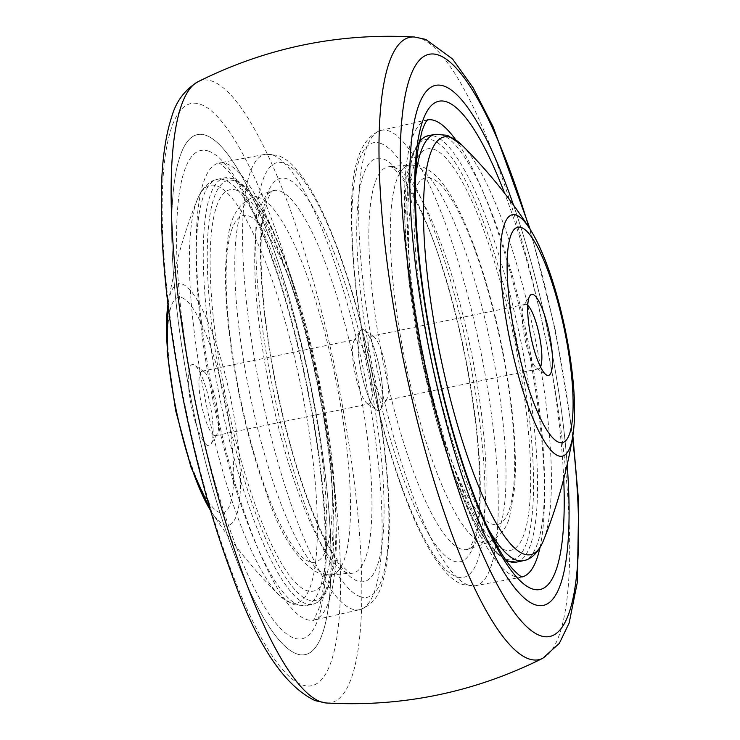 <?xml version="1.0" encoding="UTF-8"?>
<svg xmlns="http://www.w3.org/2000/svg" width="740" height="740" viewBox="0 0 740 740"><rect width="100%" height="100%" fill="white"/><g stroke="black" fill="none" stroke-linecap="round" stroke-linejoin="round"><path stroke-width="0.56" stroke-dasharray="3.7 2.78" d="M249.066 216.052A176.999 39.988 -101.7 0 1 322.908 404.512A176.999 39.988 -101.7 0 1 309.385 561.669A176.999 39.988 -101.7 0 1 235.542 373.2A176.999 39.988 -101.7 0 1 249.066 216.052M296.611 653.836A265.503 59.977 78.3 0 0 316.896 418.1A265.503 59.977 78.3 0 0 206.127 135.401A265.503 59.977 78.3 0 0 185.833 371.138A265.503 59.977 78.3 0 0 296.611 653.836A265.503 59.977 -101.7 0 1 185.833 371.138A265.503 59.977 -101.7 0 1 206.127 135.401A265.503 59.977 -101.7 0 1 316.896 418.1A265.503 59.977 -101.7 0 1 296.611 653.836M513.495 205.054A265.503 59.977 -101.7 0 1 567.182 464.655A265.503 59.977 78.3 0 0 513.495 205.054M431.429 178.331A176.999 39.988 78.3 0 0 417.897 335.488A176.999 39.988 78.3 0 0 491.749 523.948A176.999 39.988 78.3 0 0 505.272 366.8A176.999 39.988 78.3 0 0 431.429 178.331M504.107 549.691A204.971 46.306 -101.7 0 1 418.59 331.446A204.971 46.306 -101.7 0 1 434.26 149.452A204.971 46.306 -101.7 0 1 519.776 367.706A204.971 46.306 -101.7 0 1 504.107 549.691M527.768 305.333A32.921 7.437 78.3 0 0 526.39 304.436A32.921 7.437 78.3 0 0 525.326 304.344A32.921 7.437 78.3 0 0 523.818 305.574A32.921 7.437 78.3 0 0 524.716 338.088A32.921 7.437 78.3 0 0 536.796 368.289A32.921 7.437 78.3 0 0 537.61 368.724A32.921 7.437 78.3 0 0 538.665 368.825A32.921 7.437 78.3 0 0 540.515 366.947M372.904 336.182A32.921 7.437 78.3 0 0 371.841 336.08A32.921 7.437 78.3 0 0 370.786 367.623A32.921 7.437 78.3 0 0 384.115 400.47A32.921 7.437 78.3 0 0 385.179 400.562A32.921 7.437 78.3 0 0 386.687 399.332A32.921 7.437 78.3 0 0 385.79 366.818A32.921 7.437 78.3 0 0 373.709 336.617A32.921 7.437 78.3 0 0 372.904 336.182M377.465 410.441A41.422 9.361 78.3 0 0 380.693 409.017A41.422 9.361 78.3 0 0 379.565 368.104A41.422 9.361 78.3 0 0 364.367 330.105A41.422 9.361 78.3 0 0 363.349 329.559A41.422 9.361 78.3 0 0 360.186 366.337A41.422 9.361 78.3 0 0 377.465 410.441A41.422 9.361 -101.7 0 1 376.438 409.895A41.422 9.361 -101.7 0 1 361.24 371.896A41.422 9.361 -101.7 0 1 360.121 330.983A41.422 9.361 -101.7 0 1 363.349 329.559A41.422 9.361 -101.7 0 1 380.628 373.663A41.422 9.361 -101.7 0 1 377.465 410.441M207.764 445.536A41.422 9.361 -101.7 0 1 190.485 401.432A41.422 9.361 -101.7 0 1 193.649 364.654A41.422 9.361 -101.7 0 1 194.676 365.199A41.422 9.361 -101.7 0 1 209.873 403.198A41.422 9.361 -101.7 0 1 210.993 444.111A41.422 9.361 -101.7 0 1 207.764 445.536M236.698 190.31A204.971 46.306 78.3 0 0 221.038 372.294A204.971 46.306 78.3 0 0 306.554 590.548A204.971 46.306 78.3 0 0 322.214 408.554A204.971 46.306 78.3 0 0 236.698 190.31M214.424 435.564A32.921 7.437 -101.7 0 1 201.095 402.717A32.921 7.437 -101.7 0 1 202.149 371.175A32.921 7.437 -101.7 0 1 203.204 371.276A32.921 7.437 -101.7 0 1 204.018 371.711A32.921 7.437 -101.7 0 1 216.099 401.913A32.921 7.437 -101.7 0 1 216.987 434.426A32.921 7.437 -101.7 0 1 215.479 435.657A32.921 7.437 -101.7 0 1 214.424 435.564M367.91 403.818A32.921 7.437 -101.7 0 1 367.096 403.383A32.921 7.437 -101.7 0 1 355.015 373.182A32.921 7.437 -101.7 0 1 354.127 340.668A32.921 7.437 -101.7 0 1 355.635 339.438A32.921 7.437 -101.7 0 1 356.689 339.531A32.921 7.437 -101.7 0 1 370.019 372.377A32.921 7.437 -101.7 0 1 368.964 403.92A32.921 7.437 -101.7 0 1 367.91 403.818M280.044 191.059A195.369 44.132 -101.7 0 1 359.659 388.593A195.369 44.132 -101.7 0 1 351.704 573.297A195.369 44.132 -101.7 0 1 346.625 572.547A195.369 44.132 -101.7 0 1 268.01 380.231A195.369 44.132 -101.7 0 1 272.607 190.8A195.369 44.132 -101.7 0 1 280.044 191.059M325.498 574.332A192.816 43.558 78.3 0 0 330.521 575.073A192.816 43.558 78.3 0 0 338.365 392.783A192.816 43.558 78.3 0 0 259.786 197.83A192.816 43.558 78.3 0 0 252.451 197.571A192.816 43.558 78.3 0 0 247.909 384.532A192.816 43.558 78.3 0 0 325.498 574.332M357.374 580.993A205.914 46.518 -101.7 0 1 271.46 361.74A205.914 46.518 -101.7 0 1 287.194 178.904A205.914 46.518 -101.7 0 1 373.108 398.166A205.914 46.518 -101.7 0 1 357.374 580.993M360.093 596.607A221.908 50.135 -101.7 0 1 267.51 360.325A221.908 50.135 -101.7 0 1 284.465 163.29A221.908 50.135 -101.7 0 1 377.049 399.582A221.908 50.135 -101.7 0 1 360.093 596.607M272.709 154.984A232.526 52.531 -101.7 0 1 366.781 386.53A232.526 52.531 -101.7 0 1 359.631 609.677A232.526 52.531 -101.7 0 1 351.953 609.038A232.526 52.531 -101.7 0 1 257.696 376.577A232.526 52.531 -101.7 0 1 265.447 154.262A232.526 52.531 -101.7 0 1 272.709 154.984M306.064 619.38A233.368 52.716 78.3 0 0 313.769 620.018A233.368 52.716 78.3 0 0 320.947 396.057A233.368 52.716 78.3 0 0 226.533 163.679A233.368 52.716 78.3 0 0 219.244 162.957A233.368 52.716 78.3 0 0 211.464 386.077A233.368 52.716 78.3 0 0 306.064 619.38M208.883 151.219A249.297 56.314 78.3 0 0 189.838 372.572A249.297 56.314 78.3 0 0 293.845 638.019A249.297 56.314 78.3 0 0 312.9 416.666A249.297 56.314 78.3 0 0 208.883 151.219M563.713 478.956A249.297 56.314 78.3 0 0 504.634 193.306M427.581 119.871A233.368 52.716 78.3 0 0 427.045 119.982A233.368 52.716 78.3 0 0 419.858 343.943A233.368 52.716 78.3 0 0 514.282 576.321A233.368 52.716 78.3 0 0 521.561 577.043A233.368 52.716 78.3 0 0 522.107 576.932M468.106 585.016A232.526 52.531 -101.7 0 1 374.024 353.47A232.526 52.531 -101.7 0 1 381.183 130.323A232.526 52.531 -101.7 0 1 388.861 130.962A232.526 52.531 -101.7 0 1 483.118 363.423A232.526 52.531 -101.7 0 1 475.367 585.738A232.526 52.531 -101.7 0 1 468.106 585.016M539.969 547.655A233.368 52.716 78.3 0 0 526.14 337.792A233.368 52.716 78.3 0 0 455.6 139.656M380.712 143.394A221.908 50.135 -101.7 0 1 473.295 379.675A221.908 50.135 -101.7 0 1 456.339 576.71A221.908 50.135 -101.7 0 1 363.756 340.418A221.908 50.135 -101.7 0 1 380.712 143.394M383.44 159.008A205.914 46.518 -101.7 0 1 469.354 378.26A205.914 46.518 -101.7 0 1 453.62 561.096A205.914 46.518 -101.7 0 1 367.706 341.834A205.914 46.518 -101.7 0 1 383.44 159.008M460.761 548.941A195.369 44.132 -101.7 0 1 381.156 351.407A195.369 44.132 -101.7 0 1 389.101 166.704A195.369 44.132 -101.7 0 1 394.189 167.453A195.369 44.132 -101.7 0 1 472.805 359.769A195.369 44.132 -101.7 0 1 468.207 549.2A195.369 44.132 -101.7 0 1 460.761 548.941M415.307 165.667A192.816 43.558 78.3 0 0 410.293 164.928A192.816 43.558 78.3 0 0 402.449 347.217A192.816 43.558 78.3 0 0 481.019 542.17A192.816 43.558 78.3 0 0 488.363 542.429A192.816 43.558 78.3 0 0 492.896 355.468A192.816 43.558 78.3 0 0 415.307 165.667M302.012 684.833A297.239 67.146 78.3 0 0 324.731 420.912A297.239 67.146 78.3 0 0 200.716 104.405A297.239 67.146 78.3 0 0 177.998 368.326A297.239 67.146 78.3 0 0 302.012 684.833M326.423 703A317.784 71.789 78.3 0 0 342.796 407.796A317.784 71.789 78.3 0 0 212.325 81.224A317.784 71.789 78.3 0 0 197.941 81.761M542.864 658.239A317.784 71.789 78.3 0 0 547.036 345.802A317.784 71.789 78.3 0 0 420.19 38.24A317.784 71.789 78.3 0 0 414.391 37M572.492 437.729A297.239 67.146 78.3 0 0 529.054 227.67M543.567 540.302A213.287 48.183 78.3 0 0 534.632 336.034A213.287 48.183 78.3 0 0 461.815 144.985M572.658 436.757A123.256 27.843 78.3 0 0 529.59 228.494M523.3 560.698A217.708 49.182 78.3 0 0 530.284 352.157A217.708 49.182 78.3 0 0 442.113 134.939A217.708 49.182 78.3 0 0 435.12 134.301M415.695 176.601A217.708 49.182 78.3 0 0 488.687 529.572M516.317 562.141A217.708 49.182 78.3 0 0 523.291 353.6A217.708 49.182 78.3 0 0 435.12 136.382A217.708 49.182 78.3 0 0 428.136 135.744M505.735 559.024A214.526 48.461 78.3 0 0 522.135 368.548A214.526 48.461 78.3 0 0 432.632 140.119A214.526 48.461 78.3 0 0 416.232 330.595A214.526 48.461 78.3 0 0 505.735 559.024M419.247 142.246A217.708 49.182 78.3 0 0 424.057 358.909A217.708 49.182 78.3 0 0 505.577 559.699M217.024 185.962A213.287 48.183 -101.7 0 1 306.009 413.068A213.287 48.183 -101.7 0 1 289.71 602.443A213.287 48.183 -101.7 0 1 278.999 595.015A213.287 48.183 -101.7 0 1 206.183 403.966A213.287 48.183 -101.7 0 1 197.247 199.698A213.287 48.183 -101.7 0 1 217.024 185.962M182.475 284.179A123.256 27.843 -101.7 0 1 233.896 415.427A123.256 27.843 -101.7 0 1 224.479 524.863A123.256 27.843 -101.7 0 1 211.224 511.507A123.256 27.843 -101.7 0 1 210.539 510.424L211.224 511.507C230.593 541.523 253.182 569.356 278.999 595.015L293.299 604.691L305.685 605.699A217.708 49.182 -101.7 0 1 298.692 605.061A217.708 49.182 -101.7 0 1 210.53 387.843A217.708 49.182 -101.7 0 1 217.505 179.302A217.708 49.182 -101.7 0 1 224.498 179.94A217.708 49.182 -101.7 0 1 312.668 397.158A217.708 49.182 -101.7 0 1 305.685 605.699L312.678 604.256A217.708 49.182 -101.7 0 1 305.685 603.618A217.708 49.182 -101.7 0 1 217.514 386.4A217.708 49.182 -101.7 0 1 224.498 177.859A217.708 49.182 -101.7 0 1 231.49 178.497A217.708 49.182 -101.7 0 1 319.652 395.715A217.708 49.182 -101.7 0 1 312.678 604.256L316.831 602.702C323.167 598.891 327.839 591.038 330.836 579.124C334.628 564.546 336.376 544.964 336.08 520.368C335.405 479.289 329.818 432.983 319.347 381.452C297.887 280.71 264.846 192.021 233.109 178.608L224.498 177.859L217.505 179.302C211.437 180.079 202.89 185.777 197.247 199.698C183.724 233.488 174.029 268.01 168.156 303.243A123.256 27.843 -101.7 0 1 182.475 284.179M181.966 297.721A109.973 24.846 -101.7 0 1 227.855 414.825A109.973 24.846 -101.7 0 1 219.447 512.469A109.973 24.846 -101.7 0 1 173.567 395.364A109.973 24.846 -101.7 0 1 181.966 297.721M167.952 304.51A123.256 27.843 -101.7 0 1 168.156 303.243L167.952 304.501M235.07 180.976A214.526 48.461 -101.7 0 1 324.573 409.405A214.526 48.461 -101.7 0 1 308.182 599.881A214.526 48.461 -101.7 0 1 218.679 371.452A214.526 48.461 -101.7 0 1 235.07 180.976M330.521 575.073L350.825 573.093C351.611 574.508 348.67 572.103 342.01 565.86C336.894 560.069 331.307 551.328 325.249 539.654C306.157 501.581 289.95 450.854 276.621 387.483C262.33 318.727 257.418 249.269 263.69 214.165L266.613 201.613L271.016 192.28L272.607 190.8L252.451 197.571C229.123 208.171 226.865 233.294 225.404 273.486C225.487 310.153 230.344 351.833 239.973 398.527C247.151 432.706 255.837 463.897 266.039 492.082C279.739 534.521 297.471 561.66 319.208 573.519L330.521 575.073M359.631 609.677C370.851 605.903 378.288 597.402 381.942 584.156C384.587 576.099 386.511 566.442 387.695 555.213C389.425 538.988 389.776 519.98 388.768 498.168C386.835 458.735 381.118 415.899 371.628 369.676C359.076 309.903 343.573 259.222 325.119 217.615C315.49 196.174 305.786 179.885 295.991 168.766C290.506 162.412 284.484 157.953 277.925 155.391L265.447 154.262L218.707 163.078C220.095 163.17 223.332 165.927 228.419 171.338C238.4 182.78 249.38 202.751 261.377 231.269C288.693 296.379 313.427 399.332 321.752 483.109C325.239 517.519 326.229 546.934 324.712 571.345C323.648 587.384 321.697 599.807 318.885 608.622C314.593 618.631 312.641 622.525 313.02 620.305L359.631 609.677M427.794 119.695L381.183 130.323C361.065 137.372 351.195 164.391 351.546 211.399C351.028 257.751 357.059 311.494 369.658 372.608C392.811 480.88 429.478 573.583 462.889 584.609L475.367 585.738L522.366 577.006M389.101 166.704L389.989 166.907C395.169 164.262 424.066 205.461 442.187 267.362C459.364 322.187 470.954 378.205 476.967 435.388C481.426 483.433 480.528 517.686 474.285 538.128C468.281 553.252 468.54 547.619 468.207 549.2L488.363 542.429C500 536.926 507.178 527.935 509.879 515.447L514.476 488.899C515.651 475.015 515.706 459.041 514.652 441.003C512.857 411.107 508.482 379.056 501.526 344.831C491.823 297.933 479.705 257.575 465.173 223.767C457.385 205.766 449.31 191.642 440.938 181.383C435.61 174.538 429.163 169.571 421.606 166.482L410.293 164.928L389.101 166.704M572.862 435.499L555.74 331.668L530.275 229.576M506.382 560.874L489.815 546.453L473.406 520.063L451.206 467.449L436.341 420.154L421.467 358.549L408.193 274.364L404.725 219.632L409.969 160.876L419.525 140.85M536.796 368.289L546.139 374.801M523.818 305.574L529.812 295.889M525.326 304.344L371.841 336.08M538.665 368.825L385.179 400.562M373.709 336.617L364.367 330.105M386.687 399.332L380.693 409.017M202.149 371.175L355.635 339.438M215.479 435.657L368.964 403.92M204.018 371.711L194.676 365.199M216.987 434.426L210.993 444.111M367.096 403.383L376.438 409.895M354.127 340.668L360.121 330.983"/><path stroke-width="1.11" d="M444.204 86.164A265.503 59.977 -101.7 0 1 513.495 205.054A265.503 59.977 78.3 0 0 444.204 86.164A265.503 59.977 78.3 0 0 423.918 321.9A265.503 59.977 78.3 0 0 534.687 604.599A265.503 59.977 -101.7 0 1 423.918 321.9A265.503 59.977 -101.7 0 1 444.204 86.164M567.182 464.655A265.503 59.977 -101.7 0 1 534.687 604.599A265.503 59.977 78.3 0 0 567.182 464.655M533.041 294.464A41.422 9.361 78.3 0 0 529.812 295.889A41.422 9.361 78.3 0 0 530.941 336.802A41.422 9.361 78.3 0 0 546.139 374.801A41.422 9.361 78.3 0 0 547.156 375.346A41.422 9.361 78.3 0 0 550.32 338.568A41.422 9.361 78.3 0 0 533.041 294.464M540.515 366.947A32.921 7.437 78.3 0 0 539.275 335.072A32.921 7.437 78.3 0 0 527.768 305.333M504.634 193.306A249.297 56.314 78.3 0 0 446.969 101.981A249.297 56.314 78.3 0 0 427.914 323.334A249.297 56.314 78.3 0 0 531.921 588.781A249.297 56.314 78.3 0 0 563.713 478.956M455.6 139.656A233.368 52.716 78.3 0 0 434.75 120.62A233.368 52.716 78.3 0 0 427.581 119.871M427.794 119.695L426.897 120.629C425.519 122.137 423.881 125.633 421.994 131.147L418.526 146.252C411.107 188.422 417.11 272.57 434.454 355.505C448.838 426.083 470.816 494.773 491.878 536.056C499.287 550.569 506.077 561.373 512.228 568.468C521.469 578.393 522.274 576.599 522.107 576.923A233.368 52.716 78.3 0 0 539.969 547.655M320.624 701.76A317.784 71.789 78.3 0 0 326.423 703L315.111 700.632C284.021 685.73 256.253 643.671 231.824 574.453C213.647 525.631 198.209 470.964 185.509 410.46C168.766 328.995 160.7 257.132 161.311 194.861C161.718 162.837 165.168 136.881 171.662 116.985C175.99 101.528 184.75 89.79 197.941 81.761A317.784 71.789 78.3 0 0 193.778 394.198A317.784 71.789 78.3 0 0 320.624 701.76M530.275 229.576L493.118 126.817L473.128 87.792L452.584 59.015L425.694 39.368L414.391 37A317.784 71.789 78.3 0 0 398.018 332.204A317.784 71.789 78.3 0 0 528.49 658.776A317.784 71.789 78.3 0 0 542.864 658.239C474.682 692.316 402.532 707.237 326.423 703M529.054 227.67A297.239 67.146 78.3 0 0 438.792 55.167A297.239 67.146 78.3 0 0 416.084 319.088A297.239 67.146 78.3 0 0 540.098 635.595A297.239 67.146 78.3 0 0 572.492 437.729M415.695 176.601A217.708 49.182 78.3 0 1 435.12 134.301L447.506 135.309L461.815 144.985A213.287 48.183 78.3 0 0 451.104 137.557A213.287 48.183 78.3 0 0 434.805 326.932A213.287 48.183 78.3 0 0 523.791 554.038A213.287 48.183 78.3 0 0 543.567 540.302C557.091 506.512 566.784 471.99 572.658 436.757C581.566 385.105 558.256 272.375 529.59 228.494A123.256 27.843 78.3 0 0 516.335 215.137A123.256 27.843 78.3 0 0 506.909 324.573A123.256 27.843 78.3 0 0 558.339 455.822A123.256 27.843 78.3 0 0 572.658 436.757M558.839 442.279A109.973 24.846 78.3 0 0 567.247 344.637A109.973 24.846 78.3 0 0 521.358 227.531A109.973 24.846 78.3 0 0 512.959 325.184A109.973 24.846 78.3 0 0 558.839 442.279M488.687 529.572A217.708 49.182 78.3 0 0 516.307 560.06A217.708 49.182 78.3 0 0 523.3 560.698C529.377 559.921 537.924 554.223 543.567 540.302M505.577 559.699A217.708 49.182 78.3 0 0 509.324 561.503A217.708 49.182 78.3 0 0 516.317 562.141L523.3 560.698M419.525 140.85L423.974 137.298L428.136 135.744A217.708 49.182 78.3 0 0 419.247 142.246M210.539 510.424A123.256 27.843 -101.7 0 1 167.952 304.51L167.157 352.138L175.574 410.293L190.92 467.014L210.539 510.424M414.391 37C338.282 32.764 266.132 47.684 197.941 81.761M542.864 658.239L559.329 643.375L569.143 623.024L577.357 582.223L578.689 502.284L572.862 435.499M461.815 144.985C487.632 170.644 510.221 198.477 529.59 228.494M506.382 560.874L516.317 562.141M435.12 134.301L428.136 135.744"/></g></svg>
